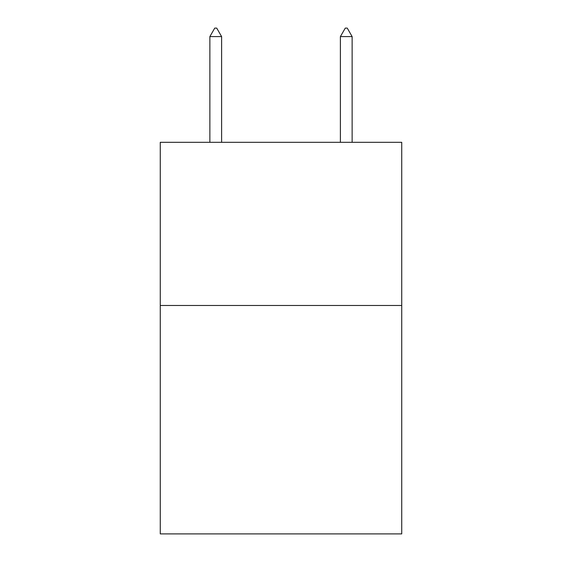 <?xml version="1.0" encoding="UTF-8"?>
<svg xmlns="http://www.w3.org/2000/svg" width="562" height="562" viewBox="0 0 562 562"><rect width="100%" height="100%" fill="white"/><g stroke="black" fill="none" stroke-linecap="round" stroke-linejoin="round"><path stroke-width="0.84" d="M401.739 305.475L401.739 533.9L160.261 533.9L160.261 142.312L401.739 142.312L401.739 305.475L160.261 305.475M221.611 36.586L216.714 28.1L214.754 28.1L209.865 36.586L221.611 36.586L221.611 142.312M209.865 36.586L209.865 142.312M345.286 28.1L347.246 28.1L352.135 36.586L340.389 36.586L345.286 28.1M352.135 142.312L352.135 36.586M340.389 142.312L340.389 36.586"/></g></svg>
